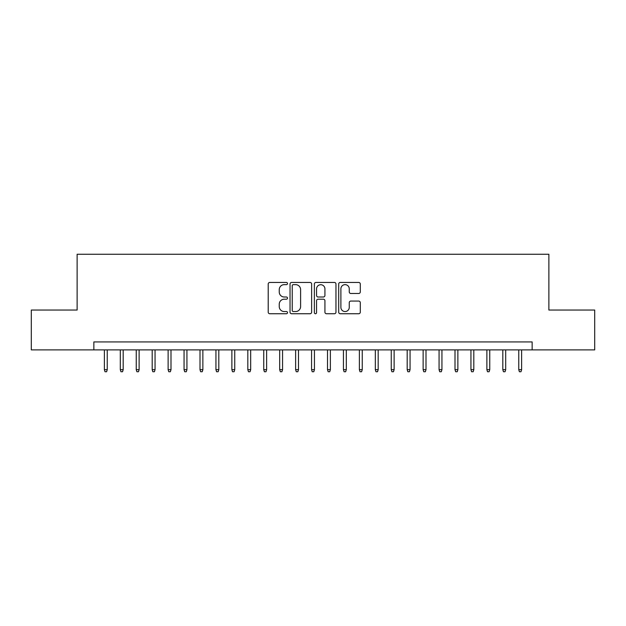 <?xml version="1.0" encoding="UTF-8"?>
<svg xmlns="http://www.w3.org/2000/svg" width="626" height="626" viewBox="0 0 626 626"><rect width="100%" height="100%" fill="white"/><g stroke="black" fill="none" stroke-linecap="round" stroke-linejoin="round"><path stroke-width="0.94" d="M287.498 283.547A1.095 1.095 0 0 0 286.403 282.451L269.783 282.451A1.565 1.565 0 0 0 268.218 284.016L268.218 312.178A1.565 1.565 0 0 0 269.783 313.743L286.403 313.743A1.095 1.095 0 0 0 287.498 312.648A1.095 1.095 0 0 0 286.403 311.552L284.251 311.552A5.008 5.008 0 0 1 279.251 306.544L279.251 304.197A5.008 5.008 0 0 1 284.251 299.197L286.403 299.197A1.095 1.095 0 0 0 287.498 298.101A1.095 1.095 0 0 0 286.403 297.006L284.251 297.006A5.008 5.008 0 0 1 279.251 291.998L279.251 289.65A5.008 5.008 0 0 1 284.251 284.642L286.403 284.642A1.095 1.095 0 0 0 287.498 283.547M358.721 293.484A1.565 1.565 0 0 0 360.286 291.919L360.286 284.016A1.565 1.565 0 0 0 358.721 282.451L340.262 282.451A1.565 1.565 0 0 0 338.697 284.016L338.697 312.178A1.565 1.565 0 0 0 340.262 313.743L358.721 313.743A1.565 1.565 0 0 0 360.286 312.178L360.286 302.632A1.565 1.565 0 0 0 358.721 301.067L350.818 301.067A1.565 1.565 0 0 0 349.253 302.632L349.253 307.366A4.186 4.186 0 0 1 345.067 311.552A4.186 4.186 0 0 1 340.888 307.366L340.888 288.829A4.186 4.186 0 0 1 345.067 284.642A4.186 4.186 0 0 1 349.253 288.829L349.253 291.919A1.565 1.565 0 0 0 350.818 293.484L358.721 293.484M93.853 349.895L31.3 349.895L31.3 310.05L77.123 310.05L77.123 254.266L548.877 254.266L548.877 310.05L594.7 310.05L594.7 349.895L532.147 349.895L532.147 341.929L93.853 341.929L93.853 349.895L532.147 349.895M311.631 284.016A1.565 1.565 0 0 0 310.066 282.451L291.606 282.451A1.565 1.565 0 0 0 290.041 284.016L290.041 312.178A1.565 1.565 0 0 0 291.606 313.743L310.066 313.743A1.565 1.565 0 0 0 311.631 312.178L311.631 284.016M315.934 282.451L334.394 282.451A1.565 1.565 0 0 1 335.959 284.016L335.959 312.178A1.565 1.565 0 0 1 334.394 313.743L326.49 313.743A1.565 1.565 0 0 1 324.925 312.178L324.925 300.754A1.565 1.565 0 0 0 323.36 299.197L318.125 299.197A1.565 1.565 0 0 0 316.56 300.754L316.56 312.648A1.095 1.095 0 0 1 315.465 313.743A1.095 1.095 0 0 1 314.369 312.648L314.369 284.016A1.565 1.565 0 0 1 315.934 282.451M293.328 284.642A1.095 1.095 0 0 0 292.232 285.738L292.232 310.457A1.095 1.095 0 0 0 293.328 311.552L295.597 311.552A5.008 5.008 0 0 0 300.605 306.544L300.605 289.65A5.008 5.008 0 0 0 295.597 284.642L293.328 284.642M324.925 288.907A4.186 4.186 0 0 0 320.747 284.72A4.186 4.186 0 0 0 316.56 288.907L316.56 295.441A1.565 1.565 0 0 0 318.125 297.006L323.36 297.006A1.565 1.565 0 0 0 324.925 295.441L324.925 288.907M107.242 369.661L106.608 371.734L105.011 371.734L104.378 369.661L107.242 369.661L107.242 349.895M104.378 369.661L104.378 349.895M123.181 369.661L122.547 371.734L120.951 371.734L120.309 369.661L123.181 369.661L123.181 349.895M120.309 369.661L120.309 349.895M139.121 369.661L138.479 371.734L136.891 371.734L136.249 369.661L139.121 369.661L139.121 349.895M136.249 369.661L136.249 349.895M155.06 369.661L154.419 371.734L152.822 371.734L152.188 369.661L155.06 369.661L155.06 349.895M152.188 369.661L152.188 349.895M170.992 369.661L170.358 371.734L168.762 371.734L168.128 369.661L170.992 369.661L170.992 349.895M168.128 369.661L168.128 349.895M186.931 369.661L186.298 371.734L184.701 371.734L184.06 369.661L186.931 369.661L186.931 349.895M184.06 369.661L184.06 349.895M202.871 369.661L202.229 371.734L200.641 371.734L199.999 369.661L202.871 369.661L202.871 349.895M199.999 369.661L199.999 349.895M218.81 369.661L218.169 371.734L216.58 371.734L215.939 369.661L218.81 369.661L218.81 349.895M215.939 369.661L215.939 349.895M234.742 369.661L234.108 371.734L232.512 371.734L231.878 369.661L234.742 369.661L234.742 349.895M231.878 369.661L231.878 349.895M250.682 369.661L250.048 371.734L248.452 371.734L247.818 369.661L250.682 369.661L250.682 349.895M247.818 369.661L247.818 349.895M266.621 369.661L265.987 371.734L264.391 371.734L263.749 369.661L266.621 369.661L266.621 349.895M263.749 369.661L263.749 349.895M282.561 369.661L281.919 371.734L280.331 371.734L279.689 369.661L282.561 369.661L282.561 349.895M279.689 369.661L279.689 349.895M298.5 369.661L297.859 371.734L296.262 371.734L295.628 369.661L298.5 369.661L298.5 349.895M295.628 369.661L295.628 349.895M314.432 369.661L313.798 371.734L312.202 371.734L311.568 369.661L314.432 369.661L314.432 349.895M311.568 369.661L311.568 349.895M330.371 369.661L329.738 371.734L328.141 371.734L327.5 369.661L330.371 369.661L330.371 349.895M327.5 369.661L327.5 349.895M346.311 369.661L345.669 371.734L344.081 371.734L343.439 369.661L346.311 369.661L346.311 349.895M343.439 369.661L343.439 349.895M362.251 369.661L361.609 371.734L360.013 371.734L359.379 369.661L362.251 369.661L362.251 349.895M359.379 369.661L359.379 349.895M378.182 369.661L377.548 371.734L375.952 371.734L375.318 369.661L378.182 369.661L378.182 349.895M375.318 369.661L375.318 349.895M394.122 369.661L393.488 371.734L391.892 371.734L391.258 369.661L394.122 369.661L394.122 349.895M391.258 369.661L391.258 349.895M410.061 369.661L409.42 371.734L407.831 371.734L407.19 369.661L410.061 369.661L410.061 349.895M407.19 369.661L407.19 349.895M426.001 369.661L425.359 371.734L423.771 371.734L423.129 369.661L426.001 369.661L426.001 349.895M423.129 369.661L423.129 349.895M441.94 369.661L441.299 371.734L439.702 371.734L439.069 369.661L441.94 369.661L441.94 349.895M439.069 369.661L439.069 349.895M457.872 369.661L457.238 371.734L455.642 371.734L455.008 369.661L457.872 369.661L457.872 349.895M455.008 369.661L455.008 349.895M473.812 369.661L473.178 371.734L471.581 371.734L470.94 369.661L473.812 369.661L473.812 349.895M470.94 369.661L470.94 349.895M489.751 369.661L489.109 371.734L487.521 371.734L486.879 369.661L489.751 369.661L489.751 349.895M486.879 369.661L486.879 349.895M505.691 369.661L505.049 371.734L503.453 371.734L502.819 369.661L505.691 369.661L505.691 349.895M502.819 369.661L502.819 349.895M521.622 369.661L520.988 371.734L519.392 371.734L518.758 369.661L521.622 369.661L521.622 349.895M518.758 369.661L518.758 349.895"/></g></svg>

